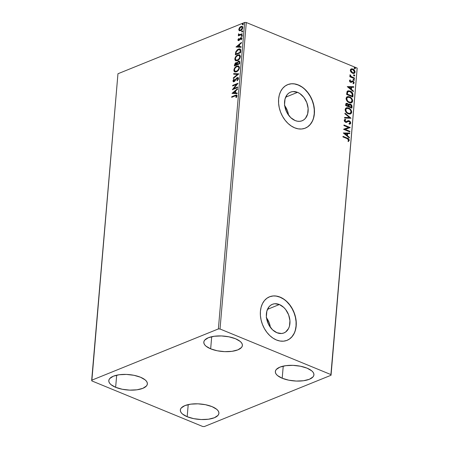 <?xml version="1.0" encoding="UTF-8"?>
<svg xmlns="http://www.w3.org/2000/svg" width="449" height="449" viewBox="0 0 449 449"><rect width="100%" height="100%" fill="white"/><g stroke="black" fill="none" stroke-linecap="round" stroke-linejoin="round"><path stroke-width="0.67" d="M266.246 317.465L269.159 322.691L270.354 327.315A15.44 11.124 68 0 0 266.51 317.813M279.368 304.523A15.44 11.124 -112 0 1 289.74 318.975A15.44 11.124 -112 0 1 283.953 332.939A15.44 11.124 -112 0 1 276.949 332.726L272.537 329.802L268.985 325.177L266.824 319.553L266.38 316.635L266.852 311.129L269.046 306.768L270.696 305.236L272.627 304.214L274.771 303.743L279.368 304.523L283.779 307.447L285.704 309.586L288.617 314.816L289.936 320.62L289.465 326.12L288.567 328.494L285.626 332.019L283.695 333.04L281.545 333.506L276.949 332.726A15.44 11.124 -112 0 1 266.577 318.279A15.44 11.124 -112 0 1 272.363 304.315A15.44 11.124 -112 0 1 279.368 304.523L267.481 309.339L279.368 304.523M284.436 105.285L287.349 110.516L288.544 115.135A15.44 11.124 68 0 0 284.7 105.638M297.558 92.342A15.44 11.124 -112 0 1 307.93 106.795A15.44 11.124 -112 0 1 302.143 120.759A15.44 11.124 -112 0 1 295.139 120.551L290.728 117.627L287.175 112.996L285.014 107.373L284.571 104.454L285.042 98.954L287.237 94.587L288.887 93.055L290.817 92.034L292.961 91.568L297.558 92.342L299.831 93.56L303.894 97.411L306.807 102.636L308.126 108.439L307.655 113.945L305.46 118.306L303.816 119.838L301.885 120.86L299.736 121.325L297.463 121.224L295.139 120.551A15.44 11.124 -112 0 1 284.767 106.099A15.44 11.124 -112 0 1 290.554 92.135A15.44 11.124 -112 0 1 297.558 92.342L285.671 97.158L297.558 92.342M305.23 128.167A23.466 16.91 68 0 0 313.946 106.924A23.466 16.91 68 0 0 298.187 85.013L298.338 84.956A23.466 16.91 -112 0 1 314.104 106.913A23.466 16.91 -112 0 1 305.309 128.139A23.466 16.91 -112 0 1 294.662 127.819L298.187 128.841L301.649 129.003L304.91 128.291L307.846 126.741L310.349 124.407L312.319 121.382L313.683 117.778L314.384 113.737L314.401 109.416L313.728 104.976L312.392 100.593L310.444 96.428L307.963 92.651L305.045 89.402L301.79 86.803L298.338 84.956L294.813 83.929L291.356 83.772L288.095 84.479L285.154 86.034L282.651 88.363L280.681 91.394L279.317 94.992L278.616 99.033L278.604 103.354L279.278 107.794L280.608 112.183L282.556 116.342L285.036 120.124L287.961 123.374L291.21 125.973L294.662 127.819A23.466 16.91 -112 0 1 278.896 105.857A23.466 16.91 -112 0 1 287.691 84.637A23.466 16.91 -112 0 1 298.338 84.956L298.187 85.013A23.466 16.91 68 0 0 287.613 84.67M287.04 340.348A23.466 16.91 68 0 0 295.756 319.099A23.466 16.91 68 0 0 279.996 297.193L280.148 297.131A23.466 16.91 -112 0 1 295.913 319.093A23.466 16.91 -112 0 1 287.119 340.314A23.466 16.91 -112 0 1 276.472 340L279.996 341.021L283.459 341.178L286.72 340.471L289.656 338.916L292.159 336.587L294.129 333.556L295.493 329.959L296.194 325.918L296.211 321.596L295.537 317.157L294.202 312.773L292.254 308.609L289.773 304.832L286.855 301.576L283.6 298.978L280.148 297.131L276.623 296.11L273.166 295.953L269.905 296.66L266.964 298.209L264.461 300.544L262.491 303.569L261.127 307.172L260.426 311.213L260.414 315.535L261.088 319.974L262.418 324.358L264.366 328.522L266.846 332.299L269.77 335.555L273.02 338.153L276.472 340A23.466 16.91 -112 0 1 260.706 318.038A23.466 16.91 -112 0 1 269.501 296.811A23.466 16.91 -112 0 1 280.148 297.131L279.996 297.193A23.466 16.91 68 0 0 269.422 296.845M210.66 348.834L211.698 336.716L210.66 348.834L205.962 346.134L204.559 344.619L203.874 343.07L203.925 341.554L204.71 340.123L208.347 337.732L214.235 336.267L221.469 335.947L228.956 336.823L235.545 338.759A19.358 7.74 4.9 0 1 242.393 345.449A19.358 7.74 4.9 0 1 230.938 351.455A19.358 7.74 4.9 0 1 210.66 348.834A19.358 7.74 4.9 0 1 203.812 342.144A19.358 7.74 4.9 0 1 215.267 336.138A19.358 7.74 4.9 0 1 235.545 338.759L240.249 341.464L241.646 342.98L242.337 344.523L242.286 346.044L241.495 347.475L237.858 349.861L231.976 351.331L224.741 351.651L217.254 350.776L210.66 348.834M187.177 416.723L188.215 404.6L187.177 416.723L182.479 414.017L181.076 412.502L180.391 410.958L180.442 409.437L181.228 408.006L184.865 405.615L190.752 404.151L197.987 403.831L205.468 404.706L212.063 406.642A19.358 7.74 4.9 0 1 218.91 413.338A19.358 7.74 4.9 0 1 207.455 419.338A19.358 7.74 4.9 0 1 187.177 416.723A19.358 7.74 4.9 0 1 180.33 410.027A19.358 7.74 4.9 0 1 191.785 404.027A19.358 7.74 4.9 0 1 212.063 406.642L216.76 409.348L218.163 410.863L218.854 412.406L218.803 413.927L218.012 415.359L214.375 417.75L208.493 419.214L201.253 419.534L193.772 418.659L187.177 416.723M115.64 387.313L116.684 375.19L115.64 387.313L110.942 384.608L109.545 383.092L108.854 381.549L108.905 380.028L109.691 378.597L113.333 376.206L119.215 374.741L126.45 374.421L133.937 375.297L140.526 377.233A19.358 7.74 4.9 0 1 147.373 383.929A19.358 7.74 4.9 0 1 135.918 389.928A19.358 7.74 4.9 0 1 115.64 387.313A19.358 7.74 4.9 0 1 108.798 380.617A19.358 7.74 4.9 0 1 120.253 374.618A19.358 7.74 4.9 0 1 140.526 377.233L145.229 379.938L146.627 381.454L147.317 382.997L147.266 384.518L146.481 385.949L142.838 388.34L136.956 389.805L129.722 390.125L122.235 389.249L115.64 387.313M282.197 378.243L283.235 366.126L282.197 378.243L277.499 375.544L276.096 374.028L275.411 372.479L275.462 370.964L276.247 369.533L279.884 367.142L285.772 365.677L293.006 365.357L300.488 366.232L307.082 368.169A19.358 7.74 4.9 0 1 313.93 374.859A19.358 7.74 4.9 0 1 302.474 380.864A19.358 7.74 4.9 0 1 282.197 378.243A19.358 7.74 4.9 0 1 275.349 371.553A19.358 7.74 4.9 0 1 286.804 365.548A19.358 7.74 4.9 0 1 307.082 368.169L311.78 370.874L313.183 372.389L313.873 373.933L313.823 375.454L313.032 376.885L309.395 379.27L303.507 380.741L296.273 381.061L288.791 380.185L282.197 378.243M331.042 375.252L357.18 68.096L330.902 374.578L220.021 328.994L246.299 22.512L357.18 68.096L246.299 22.512L244.649 22.45L218.377 328.932L91.68 380.23L117.958 73.748L244.649 22.45L117.958 73.748L91.82 380.904L202.701 426.488L204.351 426.55L331.042 375.252L330.902 374.578L220.021 328.994L218.377 328.932L91.68 380.23L91.82 380.904L202.701 426.488L204.351 426.55L331.042 375.252L357.18 68.096L331.042 375.252M239.317 30.661L240.636 30.667C241.73 30.235 242.454 29.264 242.802 27.743L242.151 26.368L241.001 26.435L241.36 26.581L239.94 27.698L241.36 26.581L241.001 26.435L239.581 27.552L239.94 27.698L239.171 29.511L239.94 27.698L239.581 27.552L238.812 29.359L239.676 30.807L238.812 29.359L239.317 30.661L240.636 30.667L241.989 29.623L242.802 27.743L242.701 26.889L241.983 26.311L239.918 27.17L238.84 29.123L238.907 30.184L239.48 30.74M242.174 34.315L242.224 33.737L239.356 34.719L238.554 33.827L238.419 34.64L238.935 35.067L238.368 35.297L238.318 35.875L242.174 34.315L242.224 33.737L239.614 34.708L238.554 33.827L238.385 34.32L238.935 35.067L238.368 35.297L238.318 35.875L242.174 34.315M241.669 39.164L241.41 38.642L240.939 39.602L241.27 39.787L241.893 38.39L241.511 37.576L240.883 37.621L241.242 37.767L240.271 38.053L240.625 38.199L240.024 39.147L240.625 38.199L240.271 38.053L239.704 39.72L240.024 39.147L239.665 39.001L239.216 39.742L239.401 40.056L238.385 39.675L238.857 38.771L238.554 38.563L237.908 40.141L238.34 40.663L239.132 40.421L241.068 38.148L241.41 38.642L240.939 39.602L241.27 39.787L241.899 38.249L241.265 37.536L240.271 38.053L238.857 40.023L238.385 39.793L238.857 38.771L238.554 38.563L237.919 39.809L238.267 40.045L238.413 39.512M240.748 50.939L240.653 49.57L239.962 48.941L238.885 48.952L237.392 49.682L235.764 51.82L235.321 54.817L240.602 52.679L240.748 50.939L240.052 48.975L238.425 49.109L235.764 51.82L235.321 54.817L240.602 52.679L240.748 50.939M236.977 62.905L235.916 62.658L236.269 62.804L235.276 63.612L234.816 65.06L236.269 62.804L235.916 62.658L234.457 64.914L234.816 65.06L234.748 65.818L234.816 65.06L234.457 64.914L234.367 65.975L239.643 63.837L239.626 61.423L238.425 61.176L236.977 62.905L236.225 62.568L235.153 63.186L234.367 65.975L239.643 63.837L239.772 62.338L239.261 61.115L238.425 61.176L236.977 62.905L236.657 62.607L237.016 62.753M238.778 73.933L233.716 73.574L233.66 74.197L237.51 74.405L233.345 77.851L233.295 78.474L238.789 73.838L233.716 73.574L233.66 74.197L237.51 74.405L233.345 77.851L233.295 78.474L238.778 73.933M237.656 87.016L233.733 88.605L237.981 83.261L232.7 85.4L232.649 85.978L236.589 84.384L232.329 89.727L237.611 87.589L237.656 87.016L233.733 88.605L237.97 83.396L232.7 85.4L232.649 85.978L236.589 84.384L232.329 89.727L237.611 87.589L237.656 87.016M235.192 95.906L236.348 95.727L235.91 97.461L236.292 97.59L237.027 95.929L236.449 94.98L231.729 96.748L231.678 97.326L235.192 95.906L236.483 96.153L235.91 97.461L236.292 97.59L237.027 95.929L236.657 95.025L231.729 96.748L231.678 97.326L235.192 95.906M232.015 93.381L237.089 93.65L237.145 93.022L235.517 92.937L235.697 90.827L237.454 89.373L237.51 88.745L232.015 93.381L237.089 93.65L237.145 93.022L235.517 92.937L235.697 90.827L237.454 89.373L237.51 88.745L232.015 93.381M238.509 78.637L238.127 77.649L236.965 77.756L233.873 81.174L233.497 80.719L234.266 79.355L233.98 79.035L233.087 80.32L233.053 81.443L233.66 81.785L234.501 81.443L237.156 78.21L237.74 78.233L237.964 78.788L236.982 80.427L237.207 80.792L238.352 79.282L238.509 78.637L238.004 77.587L237.212 77.632L234.103 81.117L233.502 80.635L234.266 79.355L233.98 79.035L232.958 80.848L233.357 81.735L234.075 81.684L237.156 78.21L238.099 78.379L238.324 78.934L237.964 78.901L236.982 80.427L237.207 80.792L238.509 78.637M236.438 71.823L237.852 70.88L239.059 69.191L239.424 67.176L238.66 66.014L236.421 66.289L234.255 68.708L233.873 70.274L234.198 71.492L235.136 72.025L236.438 71.823C237.936 71.239 238.935 69.904 239.435 67.81L238.526 65.952L236.904 66.059C235.383 66.637 234.378 67.99 233.884 70.106L234.765 71.924L236.438 71.823M237.392 60.666L238.812 59.723L240.019 58.039L240.378 56.018L239.614 54.857L237.381 55.137L235.209 57.551L234.827 59.116L235.158 60.334L236.09 60.868L237.392 60.666C238.89 60.082 239.889 58.746 240.389 56.658L239.485 54.795L237.863 54.907C236.342 55.485 235.332 56.832 234.838 58.948L235.719 60.767L237.392 60.666M235.989 47.027L241.062 47.297L241.119 46.668L239.491 46.584L239.671 44.473L241.427 43.02L241.483 42.391L235.989 47.027L241.062 47.297L241.119 46.668L239.491 46.584L239.671 44.473L241.427 43.02L241.483 42.391L235.989 47.027M241.646 36.29L242.011 35.331L241.309 35.763L241.646 36.29L242.129 35.634L241.73 35.331L241.248 35.987L241.646 36.29L241.248 35.987M242.028 31.868L242.387 30.908L241.685 31.34L242.028 31.868L242.505 31.206L242.106 30.902L241.629 31.565L242.028 31.868L241.629 31.565M242.645 24.656L243.01 23.696L242.303 24.128L242.645 24.656L243.128 23.993L242.729 23.69L242.247 24.353L242.645 24.656L242.247 24.353M350.955 72.025L353.144 73.44L354.407 73.254L354.974 72.57L355.052 71.599L354.401 70.173L352.033 68.804L351.051 68.989L350.422 69.718L350.388 70.891L350.955 72.025L352.532 73.254L354.239 73.339L355.064 72.104C354.918 70.572 354.194 69.539 352.892 69.023L351.219 68.916L350.332 70.156L350.955 72.025M354.424 78.614L354.474 78.036L351.073 76.448L350.035 74.82L349.951 75.494L350.574 76.431L349.9 76.156L349.85 76.734L354.424 78.614L354.474 78.036L351.376 76.667L350.102 74.747L349.906 75.118L350.574 76.431L349.9 76.156L349.85 76.734L354.424 78.614M350.4 80.41L349.889 80.001L350.237 80.472L349.692 81.016L350.54 80.354L350.175 79.855L349.429 80.697L349.928 81.898L351.169 82.408L352.414 81.55L353.037 81.639L353.582 82.42L353.037 83.177L353.43 83.682L354.076 83.087L354.014 82.01L352.572 80.882L350.456 81.651L349.996 81.028L350.54 80.354L350.175 79.855L349.429 80.697L350.534 82.29L351.421 82.347M352.998 95.239L352.65 93.201L351.011 91.529L348.716 90.76L347.066 91.579L346.589 94.408L352.852 96.984L352.998 95.239L352.572 96.866L352.998 95.239C352.942 93.145 352.01 91.77 350.198 91.113L347.846 90.906L347.066 91.579L346.589 94.408L352.852 96.984L352.998 95.239M351.893 108.136L351.949 105.829L350.72 104.291L349.412 104.028L348.693 104.662L347.795 103.607L346.527 103.281L345.932 103.674L345.724 104.505L345.635 105.566L351.893 108.136L352.022 106.638C351.971 105.403 351.432 104.572 350.4 104.14L349.283 104.073L348.693 104.662L347.425 103.416L346.314 103.343L345.635 105.566L351.893 108.136M351.028 118.233L344.984 113.159L344.927 113.788L349.524 117.565L344.619 117.436L344.563 118.065L351.028 118.233L344.984 113.159L344.927 113.788L349.524 117.565L344.619 117.436L344.563 118.065L351.028 118.233M349.906 131.316L345.247 129.402L350.226 127.567L343.968 124.99L343.917 125.568L348.587 127.488L343.597 129.318L349.855 131.894L349.906 131.316L349.575 131.776L349.906 131.316L345.247 129.402L350.226 127.567L343.968 124.99L343.917 125.568L348.587 127.488L343.597 129.318L349.855 131.894L349.906 131.316M347.111 138.629L348.576 139.661L348.615 140.279L347.997 140.98L348.452 141.469L349.3 140.352L348.598 138.797L342.997 136.339L342.946 136.917L347.111 138.629L348.654 140.094L347.997 140.98L348.452 141.469L349.3 140.352C349.069 139.072 348.379 138.314 347.223 138.079L342.997 136.339L342.946 136.917L347.111 138.629M343.283 132.971L349.339 137.95L349.389 137.321L347.453 135.727L347.633 133.622L349.704 133.673L349.76 133.044L343.283 132.971L349.339 137.95L349.389 137.321L347.453 135.727L347.633 133.622L349.704 133.673L349.76 133.044L343.283 132.971M344.731 119.513L345.388 119.299L344.203 120.315L345.55 122.257L346.527 122.353L347.941 121.499L347.15 121.954L349.165 121.353L350.136 122.835L348.991 123.582L349.266 124.182L350.097 124.019L350.781 123.06L350.31 121.64L348.637 120.641L345.792 121.735L344.849 120.759L345.736 119.911L345.388 119.299L344.248 120.074L344.608 121.533L345.797 122.341L348.536 121.286L349.535 121.572L350.136 122.835L348.991 123.582L349.266 124.182L350.439 123.812L350.781 123.06L349.934 124.076L350.781 123.06L349.221 120.781L347.857 120.77L346.331 121.685M348.2 113.788L349.872 114.08L351.286 113.378L351.707 112.233L351.494 110.824L349.221 108.271L347.526 107.698L346.437 107.811L345.416 108.602L345.118 109.921L345.679 111.638L346.869 112.991L348.2 113.788L350.517 113.923L351.707 112.233C351.472 110.112 350.456 108.703 348.665 108.001L346.314 107.855L345.124 109.573C345.382 111.689 346.409 113.097 348.2 113.788M349.154 102.63L350.832 102.928L352.241 102.22L352.667 101.076L352.454 99.672L350.181 97.119L348.48 96.546L347.397 96.653L346.37 97.444L346.072 98.763L346.482 100.211L347.823 101.839L349.154 102.63L351.477 102.765L352.667 101.076C352.426 98.954 351.41 97.545 349.619 96.849L347.273 96.698L346.084 98.415C346.342 100.537 347.363 101.94 349.154 102.63M347.257 86.618L353.312 91.596L353.363 90.967L351.427 89.373L351.606 87.269L353.677 87.319L353.733 86.691L347.257 86.618L353.312 91.596L353.363 90.967L351.427 89.373L351.606 87.269L353.677 87.319L353.733 86.691L347.257 86.618M353.829 80.259L354.356 79.765L353.554 79.277L353.649 80.158L354.39 79.995L353.907 79.299L353.346 79.563L353.829 80.259L354.39 79.995M354.205 75.836L354.738 75.342L353.935 74.854L354.025 75.735L354.772 75.567L354.289 74.876L353.728 75.14L354.205 75.836L354.772 75.567M354.822 68.624L355.322 68.545L355.355 68.13L354.553 67.636L354.648 68.523L355.389 68.355L354.906 67.659L354.345 67.928L354.822 68.624L355.389 68.355M283.454 299.04L279.996 297.193L276.472 296.172M273.014 296.009L269.754 296.722M289.504 338.978L292.007 336.649L293.977 333.618M295.341 330.021L296.043 325.98L296.059 321.658L295.386 317.219L294.05 312.83L292.103 308.671L289.622 304.888L286.703 301.638M301.644 86.859L298.187 85.013L294.662 83.991M291.205 83.834L287.944 84.541M307.694 126.803L310.197 124.468L312.167 121.443M313.531 117.84L314.233 113.799L314.249 109.477L313.576 105.038L312.24 100.655L310.293 96.49L307.812 92.713L304.893 89.458M348.301 141.508L349.002 140.256L348.295 138.921L342.974 136.575L346.92 138.197C348.076 138.438 348.772 139.196 348.996 140.47L348.155 141.592M343.328 133.005L349.76 133.044L349.412 133.667L349.457 133.168L343.328 133.005M347.33 133.74L347.633 133.622L347.15 135.851L349.389 137.321L349.064 137.725L347.15 135.851L347.33 133.74M344.495 133.667L346.83 135.216L344.495 133.667L346.97 133.6L346.83 135.216L344.495 133.667M343.608 129.217L348.587 127.488L343.608 129.217M343.951 125.226L350.226 127.567L349.917 127.797L343.951 125.226M344.95 129.52L349.603 131.439L344.95 129.52M347.666 121.634L348.536 121.286M346.544 122.341L346.224 122.476M345.433 120.035L344.546 120.708L345.736 119.911L345.388 119.299L344.866 119.451M345.388 119.299L345.085 119.423L345.41 119.995L345.085 119.423L344.697 119.524M346.409 121.651L345.27 121.791L344.585 121.062L344.546 120.708L345.27 121.791L345.573 121.668L344.843 120.585L344.546 120.708L345.736 119.911M345.27 121.791L346.112 121.774L345.27 121.791M347.694 120.837L349.221 120.781L348.924 120.899L350.478 123.183L349.502 121.241L348.626 120.803L347.515 120.904M348.334 120.764L347.779 120.815M344.608 117.571L349.524 117.565L344.608 117.571M344.955 113.507L350.691 118.227L344.955 113.507M350.343 113.99L351.41 112.357L350.669 109.983L348.362 108.125L346.14 107.934L348.362 108.125C350.153 108.826 351.169 110.235 351.41 112.357L350.366 113.979M350.091 113.305L348.171 113.417L346.252 112.076L345.466 109.932L346.538 108.54M346.6 108.518L348.16 108.428L349.923 109.427L350.983 111.139L350.72 112.895L349.586 113.451L347.795 112.991L346.555 111.953L345.769 109.814L345.466 109.932C345.679 111.644 346.505 112.778 347.941 113.333L348.244 113.21C346.808 112.654 345.983 111.52 345.769 109.814L346.432 108.579L345.466 109.932L346.735 108.456L348.609 108.579C350.057 109.135 350.877 110.274 351.067 111.992L350.113 113.322L347.941 113.333L349.962 113.378M346.179 103.416L347.425 103.416L347.122 103.534L348.396 104.785L348.693 104.662L347.313 103.624L345.954 103.495M349.142 104.146L350.097 104.258C351.129 104.69 351.668 105.526 351.719 106.761L352.022 106.638L351.612 108.024L351.719 106.362L351.275 105.201L350.259 104.331L349.109 104.151M349.457 104.752L348.851 105.285L349.154 105.161L348.671 106.464L349.597 104.679L350.349 104.712L351.359 106.638L351 107.418L348.671 106.464L349.339 104.785M346.611 104.022L346.022 105.375L346.746 103.938L347.386 103.994L348.357 105.784L348.031 106.2L346.022 105.375L346.162 104.37L346.723 104.022M348.334 106.076L346.022 105.375L348.334 106.076L346.325 105.251L346.69 103.966L348.042 104.477L348.334 106.076M351.303 107.294L348.671 106.464L351.303 107.294L348.974 106.34L349.35 104.842L350.349 104.712L351.185 105.464L351.303 107.294M347.122 96.765L349.316 96.973C351.107 97.669 352.123 99.077 352.364 101.199L351.326 102.821M351.298 102.832L352.364 101.199L351.623 98.831L349.597 97.096L347.094 96.776M351.045 102.148L349.35 102.333L347.212 100.924L346.415 98.915L346.645 98.056L347.492 97.388M347.554 97.366L349.114 97.27L350.877 98.269L351.937 99.981L351.674 101.743L350.546 102.293L348.75 101.839L347.509 100.8L346.723 98.657L346.426 98.78C346.634 100.486 347.459 101.62 348.901 102.176L349.204 102.052C347.762 101.496 346.937 100.368 346.723 98.657L347.391 97.427L346.426 98.78L347.689 97.304L349.569 97.427C351.017 97.983 351.836 99.117 352.022 100.834L351.073 102.164L348.901 102.176L350.916 102.22M347.694 90.973L349.894 91.231C351.707 91.888 352.645 93.269 352.701 95.362L352.504 93.65L351.236 92.023L349.019 90.956L347.369 91.108M348.132 91.596L347.33 92.253L346.982 94.217L347.633 92.129L348.278 91.523L350.147 91.686L352.285 93.914L352.257 96.142L351.954 96.266L346.982 94.217L351.954 96.266L346.982 94.217L347.29 92.337L348.104 91.602M347.301 86.651L353.733 86.691L353.385 87.314L353.43 86.814L347.301 86.651M351.303 87.387L351.606 87.269L351.124 89.497L353.363 90.967L353.037 91.372L351.124 89.497L351.303 87.387M348.469 87.314L350.804 88.863L348.469 87.314L350.944 87.246L350.804 88.863L348.469 87.314M352.611 81.696L351.634 82.077L352.908 81.578L353.588 82.582L353.037 83.177L353.43 83.682L354.154 82.751L353.851 82.869L353.486 81.769L352.633 81.112L353.851 82.869L354.154 82.751L352.936 80.988L352.212 80.887L350.989 81.735L350.153 81.774L349.692 81.016L350.259 81.825L350.562 81.707L349.698 80.955L350.54 80.354M350.686 81.858L351.208 81.477L350.686 81.858M353.391 83.688L353.851 82.869L353.133 83.806M351.253 82.397L352.465 81.533M353.043 79.686L353.346 79.563M353.907 79.299L353.61 79.422L354.087 80.113L353.526 80.382M353.879 80.405L353.941 79.681L353.251 79.4M349.878 76.392L350.574 76.431L349.878 76.392M349.928 75L350.562 75.219L350.158 75.567L350.461 75.443L350.158 75.567L351.073 76.79L354.474 78.036L354.143 78.496L354.171 78.16L350.77 76.571L349.928 75M353.425 75.264L353.728 75.14M354.289 74.876L353.986 74.994L354.469 75.69L353.902 75.96M354.261 75.982L354.323 75.258L353.632 74.972M353.823 73.501L354.766 72.227L354.098 70.297L352.588 69.146L350.916 69.039L352.588 69.146C353.891 69.662 354.615 70.689 354.766 72.227L354.081 73.395M354.109 73.378L354.469 73.069M353.481 72.923L352.128 72.732L350.877 71.587L350.618 70.336L351.337 69.606M351.376 69.601L352.695 69.544L354.104 70.594L354.429 72.216L353.195 72.839L351.752 72.16L350.894 70.392L350.59 70.515L352.28 72.8L352.583 72.682L350.894 70.392L351.376 69.601L350.59 70.515L351.528 69.522L352.847 69.601L354.502 71.874L353.896 72.76L352.28 72.8L353.733 72.811M354.042 68.052L354.345 67.928M354.906 67.659L354.603 67.782L355.086 68.478L354.525 68.748M354.878 68.77L354.94 68.046L354.25 67.76M346.97 133.6L346.83 135.216L344.798 133.549L346.97 133.6M347.285 94.094L347.835 91.832L348.738 91.416L350.147 91.686L352.095 93.392L352.257 96.142L347.285 94.094M350.944 87.246L350.804 88.863L348.772 87.196L350.944 87.246M232.06 97.169L231.729 96.748L235.293 95.306L236.814 95.126L232.06 97.169M236.567 95.794L236.842 96.299L236.269 97.613L236.73 96.709L236.376 96.563L236.73 96.709L236.842 96.299L236.399 95.783M236.601 95.805L236.241 95.659L236.483 96.153M232.419 93.403L237.47 89.222L232.419 93.403M235.877 93.083L237.134 93.151L235.877 93.083M233.648 92.965L235.355 93.055L235.495 91.439L235.136 91.293L235.495 91.439L235.355 93.055L233.295 92.82L235.136 91.293L234.995 92.909L233.648 92.965M232.908 89.491L236.949 84.53L236.589 84.384L236.949 84.53L232.908 89.491M233.037 85.821L232.7 85.4L237.768 83.643L233.037 85.821M234.086 88.75L237.633 87.314L234.086 88.75M237.156 78.21L238.318 79.046L237.375 80.635L236.982 80.427L237.341 80.579L238.318 79.046L237.515 78.362M233.553 81.78L232.958 80.848L233.317 80.994L234.333 79.181L233.362 80.73L233.643 81.847M234.103 81.117L233.502 80.635M238.481 77.8L237.695 77.733L236.836 78.283L234.462 81.263L235.759 79.714L235.405 79.568L235.759 79.714L237.572 77.778L237.212 77.632L238.172 77.683M234.462 81.263L234.03 81.263M233.693 78.148L233.345 77.851L233.704 77.997L237.869 74.551L237.51 74.405L237.869 74.551L233.693 78.148M234.03 74.22L233.716 73.574L238.745 73.967L234.075 73.72L234.03 74.22M234.945 71.986L234.238 70.252C234.737 68.136 235.742 66.789 237.263 66.205L238.7 66.037M238.761 66.054L236.78 66.441L234.962 68.209L234.226 70.583L235.029 72.031M238.632 66.733L239.25 68.197L238.335 70.257L236.651 71.464L235.259 71.34M235.332 71.391L236.842 71.391C238.037 70.931 238.84 69.87 239.25 68.197L238.89 68.052C238.486 69.718 237.684 70.785 236.483 71.245L235.147 71.335L234.423 69.859C234.838 68.175 235.646 67.097 236.853 66.637L238.183 66.542L239.25 68.197L238.357 66.637M239.558 61.244L238.239 61.653L237.336 63.051L238.784 61.322L238.425 61.176L239.435 61.216M238.963 61.839L239.536 62.17L239.508 63.623L237.549 64.42L237.19 64.274L237.358 63.04L238.38 61.749L239.064 61.827M236.645 63.309L237.005 64.639L235.315 65.324L235.007 64.577L235.871 63.23L236.556 63.303M235.871 63.23L236.544 63.292L236.651 64.493L234.956 65.178L237.005 64.639L236.674 64.196L234.956 65.178L235.181 63.881L235.871 63.23L237.033 64.347L236.23 63.376M238.38 61.749L239.177 62.024L239.154 63.477L237.19 64.274L237.549 64.42L239.508 63.623L239.154 63.477L239.508 63.623L239.57 62.967L239.21 62.821L239.154 63.477L237.19 64.274L237.527 62.596L238.38 61.749C239.02 61.541 239.3 61.9 239.21 62.821L239.57 62.967C239.654 62.046 239.379 61.687 238.733 61.9M235.899 60.828L235.197 59.094C235.691 56.978 236.696 55.631 238.217 55.053L239.654 54.879M239.715 54.896L237.74 55.283L235.921 57.057L235.186 59.425L235.989 60.879M239.586 55.581L240.193 57.18L239.289 59.1L237.605 60.306L236.213 60.183M236.292 60.239L237.796 60.233C238.997 59.779 239.8 58.712 240.204 57.04L239.85 56.894C239.44 58.566 238.638 59.627 237.437 60.087L236.101 60.177L235.383 58.701C235.792 57.017 236.606 55.945 237.813 55.48L239.137 55.39L240.204 57.04L239.311 55.48M240.322 49.087L238.599 49.334L236.965 50.552L236.079 52.084L235.708 54.666L235.776 53.829L235.422 53.684L235.776 53.829L236.123 51.966L235.764 51.82L236.123 51.966L238.784 49.255L238.425 49.109L240.226 49.064M239.918 49.687L240.535 50.44L240.468 52.471L236.269 54.172L240.468 52.471L235.916 54.02L236.269 54.172L235.916 54.02L236.236 51.921L238.374 49.682L239.643 49.57L240.518 50.361L239.8 49.659M240.159 50.215L240.164 51.702L240.518 51.848L240.518 50.361L240.159 50.215L240.108 52.325L240.468 52.471L240.164 51.702L240.108 52.325L235.916 54.02L236.236 51.921L237.184 50.451L239.137 49.491L240.159 50.215M236.393 47.05L241.444 42.868L236.393 47.05M239.85 46.73L241.107 46.797L239.85 46.73M237.628 46.612L239.328 46.702L239.469 45.085L239.109 44.939L239.469 45.085L239.328 46.702L237.268 46.466L239.109 44.939L238.969 46.556L237.628 46.612M238.857 40.023L238.385 39.675M238.43 40.674L237.908 39.899L238.234 40.629L238.823 40.59L240.855 38.193L241.77 38.794L241.523 39.439M240.855 38.193L241.41 38.642M241.77 38.794L241.321 38.305M238.503 39.332L238.453 40.691M239.216 40.169L238.773 40.04M242.005 36.436L241.607 36.133L242.09 35.477L241.73 35.331L242.488 35.78M242.129 35.634L241.73 35.331M242.163 35.454L241.629 36.324M239.295 35.213L238.7 35.718L238.368 35.297L239.295 35.213L238.385 34.32L238.745 34.466L238.913 33.978L238.554 33.827L238.924 33.978L239.087 35.134M239.614 34.708L238.851 34.225M239.968 34.854L242.202 34.04L240.052 34.837L239.115 34.674M242.381 32.014L241.983 31.711L242.466 31.054L242.106 30.902L242.864 31.357M242.505 31.206L242.106 30.902M242.544 31.026L242.011 31.901M242.264 27.12L242.69 28.085L242.179 29.331L241.046 30.235L240.086 30.274M239.968 30.201L241.046 30.235L240.692 30.089L241.046 30.235L242.69 28.085L242.331 27.939L240.692 30.089L239.777 30.145L239.283 29.168L240.956 27.007L241.871 26.957L242.69 28.085L242.033 27.047M243.004 24.802L242.606 24.499L243.083 23.842L242.729 23.69L243.481 24.139M243.128 23.993L242.729 23.69M243.162 23.814L242.628 24.689M235.136 91.293L234.995 92.909L233.295 92.82L235.136 91.293M236.853 66.637L238.548 66.794L238.902 67.782L238.7 68.882L237.246 70.813L235.22 71.363L234.496 70.588L234.53 69.303L235.349 67.777L236.853 66.637M237.813 55.48L239.502 55.642L239.659 57.725L238.2 59.661L236.174 60.205L235.45 59.436L235.484 58.145L236.303 56.619L237.813 55.48M239.109 44.939L238.969 46.556L237.268 46.466L239.109 44.939M240.956 27.007L242.241 27.31L242.123 28.685L240.95 29.965L239.727 30.122L239.295 29.516L239.502 28.416L240.956 27.007M218.377 328.932L244.649 22.45L246.299 22.512L220.021 328.994L218.377 328.932M349.636 123.453L349.339 123.57M346.314 107.855L346.011 107.979M350.517 113.923L350.214 114.046M346.735 108.456L346.432 108.579M350.113 113.322L349.816 113.445M346.314 103.343L346.011 103.466M349.283 104.073L348.985 104.19M346.746 103.938L346.443 104.061M349.597 104.679L349.294 104.797M347.273 96.698L346.97 96.821M351.477 102.765L351.174 102.888M347.689 97.304L347.391 97.427M351.073 102.164L350.77 102.288M348.278 91.523L347.975 91.647M354.188 80.281L353.891 80.399M354.57 75.853L354.267 75.976M354.239 73.339L353.935 73.456M351.528 69.522L351.225 69.646M353.896 72.76L353.593 72.884M355.187 68.641L354.884 68.764M233.357 81.735L233.716 81.881M233.727 81.146L234.086 81.291M238.526 65.952L238.885 66.098M238.183 66.542L238.537 66.693M235.147 71.335L235.501 71.481M239.485 54.795L239.839 54.941M239.137 55.39L239.497 55.536M236.101 60.177L236.46 60.323M239.643 49.57L239.996 49.716M238.565 40.04L238.924 40.185M241.186 38.171L241.545 38.317M241.405 36.307L241.758 36.453M241.781 31.885L242.14 32.031M242.151 26.368L242.511 26.513M241.871 26.957L242.23 27.103M239.777 30.145L240.136 30.296M242.398 24.673L242.757 24.818"/></g></svg>
